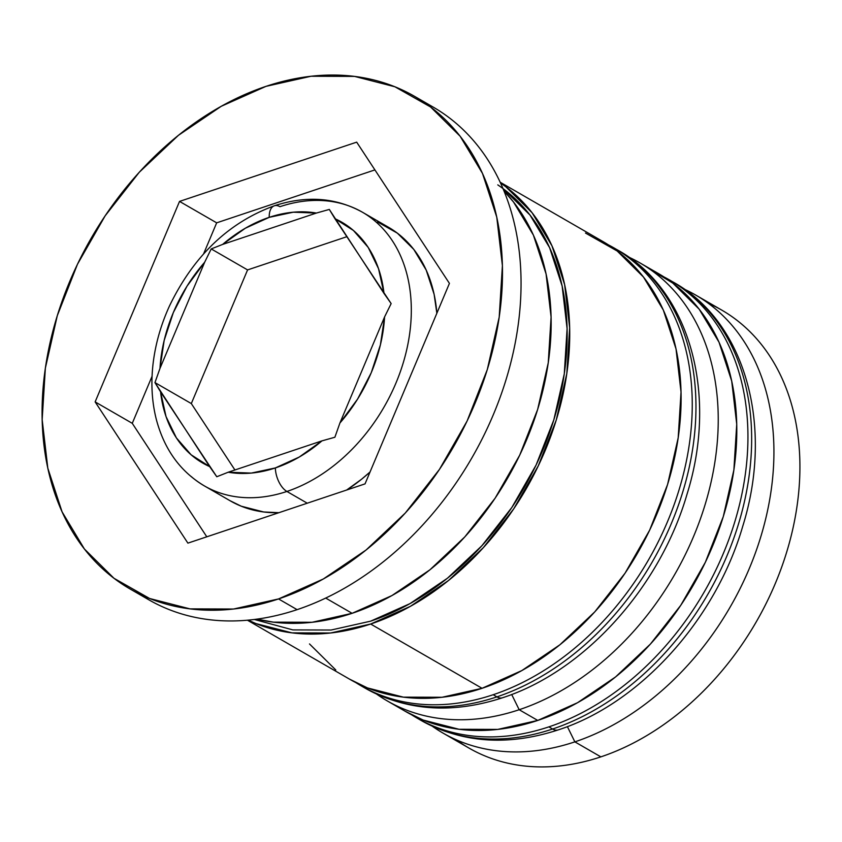 <?xml version="1.0" encoding="UTF-8"?>
<svg xmlns="http://www.w3.org/2000/svg" width="842" height="842" viewBox="0 0 842 842"><rect width="100%" height="100%" fill="white"/><g stroke="black" fill="none" stroke-linecap="round" stroke-linejoin="round"><path stroke-width="1.26" d="M694.682 297.363A252.842 185.819 120 0 1 736.329 530.818A252.842 185.819 120 0 1 552.594 729.014A18.966 9.893 71.5 0 0 558.299 729.867A18.966 9.893 -108.5 0 1 552.594 729.014A252.842 185.819 -60 0 0 741.318 514.188A252.842 185.819 -60 0 0 673.4 282.207C745.77 322.339 773.935 426.505 742.781 526.134C715.742 619.649 639.878 703.649 558.193 729.909C507.873 746.296 462.026 743.054 420.653 720.184A252.842 185.819 -60 0 0 552.594 729.014L548.879 726.867A252.842 185.819 -60 0 0 732.614 528.681A252.842 185.819 -60 0 0 690.966 295.216M664.064 276.986A252.842 185.819 120 0 1 669.685 280.06A252.842 185.819 120 0 1 737.603 512.052A252.842 185.819 120 0 1 548.879 726.867L552.594 729.014M411.443 714.69A252.842 185.819 -60 0 0 548.879 726.867A252.842 185.819 120 0 1 416.937 718.037L420.653 720.184M638.994 265.219A252.842 185.819 120 0 1 680.641 498.685A252.842 185.819 120 0 1 496.906 696.871A18.966 9.893 71.5 0 0 502.611 697.734A18.966 9.893 -108.5 0 1 496.906 696.871A252.842 185.819 -60 0 0 685.62 482.056A252.842 185.819 -60 0 0 617.712 250.063C690.082 290.195 718.247 394.372 687.093 493.991C660.044 587.516 584.18 671.516 502.506 697.765C452.175 714.153 406.328 710.911 364.954 688.04A252.842 185.819 -60 0 0 496.906 696.871L493.191 694.724A252.842 185.819 -60 0 0 676.926 496.538A252.842 185.819 -60 0 0 635.278 263.072M608.377 244.854A252.842 185.819 120 0 1 613.997 247.927A252.842 185.819 120 0 1 681.915 479.908A252.842 185.819 120 0 1 493.191 694.724L496.906 696.871M355.756 682.557A252.842 185.819 -60 0 0 493.191 694.724A252.842 185.819 120 0 1 361.25 685.904L364.954 688.04M274.239 205.827A18.966 9.893 -108.5 0 1 279.944 206.69A158.022 116.133 120 0 1 362.407 212.205A158.022 116.133 120 0 1 404.855 357.197A158.022 116.133 120 0 1 286.901 491.454A18.966 9.893 -108.5 0 1 275.345 467.942A139.056 102.198 120 0 1 228.203 472.225L216.783 476.74L209.647 466.594A139.056 102.198 120 0 1 160.569 391.856L154.96 382.594L191.313 403.571L154.96 382.594L159.991 368.364A139.056 102.198 120 0 1 204.648 262.272L211.216 248.927L247.58 269.914L211.216 248.927L222.635 244.412L316.371 213.058L329.317 209.426L384.005 293.426L378.542 268.714L368.186 247.401L353.419 230.466L334.927 218.688L391.151 303.583L384.583 316.918L339.915 423.01L357.545 399.161L371.248 372.701L380.395 344.862L384.583 316.918L339.915 423.01L334.884 437.24L321.939 440.871L228.203 472.225L251.295 473.088L275.345 467.942L299.257 457.038L321.939 440.871L228.203 472.225L216.783 476.74L160.569 391.856L166.032 416.569L176.388 437.882L191.145 454.817L209.647 466.594L154.96 382.594L159.991 368.364L204.648 262.272L187.029 286.133L173.326 312.582L164.169 340.421L159.991 368.364L204.648 262.272L211.216 248.927L222.635 244.412A139.056 102.198 120 0 1 269.219 217.341L245.306 228.245L222.635 244.412L316.371 213.058L293.279 212.205L269.219 217.341A18.966 9.893 -108.5 0 1 274.239 205.827A18.966 9.893 71.5 0 0 269.219 217.341A139.056 102.198 120 0 1 316.371 213.058L329.317 209.426L334.927 218.688A139.056 102.198 120 0 1 384.005 293.426L391.151 303.583L384.583 316.918A139.056 102.198 120 0 1 339.915 423.01L334.884 437.24L321.939 440.871A139.056 102.198 120 0 1 275.345 467.942A18.966 9.893 71.5 0 0 286.901 491.454A158.022 116.133 -60 0 0 401.739 367.586A158.022 116.133 -60 0 0 375.711 221.678M346.662 490.023A158.022 116.133 -60 0 0 370.038 471.983L361.555 479.245L346.662 490.023M377.542 221.92L397.35 233.15L413.78 249.4L426.189 270.072L434.125 294.342L436.851 313.266A158.022 116.133 -60 0 0 388.394 227.203L362.407 212.205C335.695 197.491 306.341 195.344 274.345 205.785C228.719 222.456 193.797 255.768 169.589 305.73C160.927 324.665 155.423 343.989 153.076 363.691C150.781 383.457 151.886 402.16 156.423 419.8C164.422 449.596 180.42 471.636 204.438 485.939A158.022 116.133 120 0 0 286.901 491.454L307.256 503.2L286.901 491.454A158.022 116.133 -60 0 1 191.134 476.467M708.259 303.278A252.842 185.819 120 0 1 792.017 532.439A252.842 185.819 120 0 1 600.862 756.863A252.842 185.819 -60 0 0 789.575 542.048A252.842 185.819 -60 0 0 721.668 310.056L695.681 295.058A252.842 185.819 120 0 1 763.589 527.05A252.842 185.819 120 0 1 574.865 741.865A252.842 185.819 -60 0 0 765.662 518.946A252.842 185.819 -60 0 0 684.42 289.238M567.371 726.604L574.865 741.865L600.862 756.863L574.865 741.865A252.842 185.819 120 0 1 442.924 733.035A252.842 185.819 120 0 1 432.251 726.204A252.842 185.819 -60 0 0 574.865 741.865L567.371 726.604M387.236 700.902A252.842 185.819 120 0 1 376.563 694.061A252.842 185.819 -60 0 0 519.177 709.722A252.842 185.819 120 0 1 387.236 700.902L405.802 711.616A252.842 185.819 -60 0 0 537.743 720.436L519.177 709.722L537.743 720.436A252.842 185.819 -60 0 0 726.467 505.621A252.842 185.819 -60 0 0 658.549 273.639L639.983 262.925A252.842 185.819 120 0 1 707.901 494.907A252.842 185.819 120 0 1 519.177 709.722L511.683 694.471L519.177 709.722A252.842 185.819 -60 0 0 709.974 486.802A252.842 185.819 -60 0 0 628.732 257.105M423.558 101.966A284.438 209.037 120 0 1 511.199 361.134A284.438 209.037 120 0 1 297.11 609.65A284.438 209.037 -60 0 0 509.421 367.975A284.438 209.037 -60 0 0 433.02 106.997L414.453 96.283A284.438 209.037 120 0 1 490.854 357.261A284.438 209.037 120 0 1 278.544 598.936L297.11 609.65L278.544 598.936L323.317 578.991L366.133 549.963L405.339 512.978L439.429 469.436L467.1 421.032L487.286 369.606L499.201 317.15L502.4 265.662L496.759 217.141L482.487 173.441L460.142 136.246L430.578 106.987L394.919 86.779L354.556 76.401L311.035 76.254L266.019 86.347A284.438 209.037 120 0 1 414.453 96.283M247.422 620.207L350.104 679.473A252.842 185.819 -60 0 0 482.056 688.303L370.669 624.027L410.464 606.293L448.523 580.496L483.371 547.616L513.683 508.915L538.27 465.879L556.215 420.169L566.813 373.543L569.655 327.78L564.635 284.649L551.952 245.811L532.091 212.742L505.8 186.735L500.474 182.882A252.842 185.819 120 0 1 557.478 415.99A252.842 185.819 120 0 1 370.669 624.027L482.056 688.303A252.842 185.819 -60 0 0 670.769 473.478A252.842 185.819 -60 0 0 602.861 241.496L500.169 182.23M504 190.997L513.525 202.038L533.386 235.097L546.069 273.945L551.089 317.066L548.247 362.828L537.649 409.465L519.714 455.164L495.117 498.201L464.816 536.901L429.957 569.781L391.909 595.578L352.103 613.313L312.098 622.28L273.408 622.154L256.915 619.144A252.842 185.819 -60 0 0 352.103 613.313L325.707 598.073L352.103 613.313A252.842 185.819 -60 0 0 532.923 423.589A252.842 185.819 -60 0 0 504 191.008M497.79 184.882A249.674 183.493 120 0 1 555.288 414.98A249.674 183.493 120 0 1 370.596 621.175L409.907 603.672L447.481 578.191L481.898 545.721L511.82 507.505L536.112 465.016L553.826 419.874L564.287 373.827L567.098 328.643L562.14 286.048L549.615 247.695L529.997 215.036L502.979 188.555M266.019 86.347L221.246 106.292L178.43 135.32L139.225 172.305L105.134 215.847L77.464 264.262L57.288 315.676L45.363 368.143L42.163 419.621L47.805 468.141L62.076 511.841L84.432 549.037L113.996 578.296L149.644 598.504L190.008 608.882L233.529 609.029L278.544 598.936A284.438 209.037 120 0 1 130.11 589A284.438 209.037 120 0 1 53.709 328.022A284.438 209.037 120 0 1 266.019 86.347M449.428 283.386L365.039 483.876L187.892 543.132L95.135 401.897L179.535 201.406L356.682 142.151L449.428 283.386L365.039 483.876L187.892 543.132L95.135 401.897L132.268 423.326L206.795 536.807L132.268 423.326L95.135 401.897L179.535 201.406L216.668 222.835L203.606 253.852L216.668 222.835L179.535 201.406L356.682 142.151L449.428 283.386M130.11 589L148.676 599.714A284.438 209.037 -60 0 0 297.11 609.65A284.438 209.037 120 0 1 139.593 594.042M370.669 624.027L330.653 632.995L291.963 632.868L256.094 623.638L248.127 620.144A252.842 185.819 120 0 0 370.669 624.027M254.295 619.48L292.879 629.911L331.085 630.037L370.596 621.175M309.498 643.941L335.779 669.958M349.335 679.031L367.47 687.925L403.35 697.144L442.039 697.271L482.056 688.303L521.851 670.569L559.909 644.772L594.757 611.892L625.059 573.192L649.656 530.155L667.59 484.455L678.189 437.819L681.031 392.056L676.021 348.935L663.338 310.088L643.467 277.029L617.186 251.011L585.495 233.045M405.034 711.164L423.158 720.057L459.037 729.277L497.727 729.414L537.743 720.436L577.538 702.712L615.597 676.915L650.445 644.035L680.746 605.335L705.343 562.298L723.289 516.588L733.877 469.962L736.729 424.2L731.709 381.068L719.026 342.231L699.155 309.161L672.874 283.154L649.056 268.64M442.924 733.035L468.91 748.033A252.842 185.819 -60 0 0 600.862 756.863A252.842 185.819 120 0 1 456.332 739.823M152.065 376.29L132.268 423.326L152.065 376.29M374.9 169.905L216.668 222.835L374.9 169.905M204.438 485.939L230.424 500.937A158.022 116.133 -60 0 0 278.881 512.694L263.704 511.978L241.275 506.21L229.95 500.664M191.313 403.571L234.929 469.983L191.313 403.571L247.58 269.914L191.313 403.571M346.778 236.728L247.58 269.914L346.778 236.728M673.4 282.207L663.98 276.934M411.38 714.658L416.937 718.037M617.712 250.063L608.292 244.801M355.682 682.525L361.25 685.904"/></g></svg>
